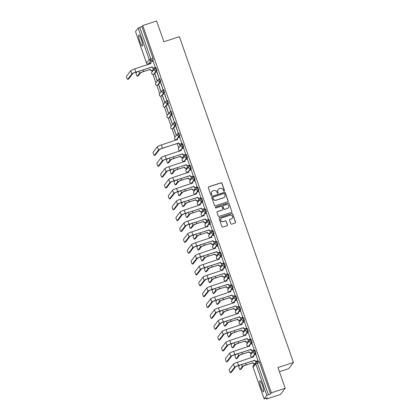 <?xml version="1.0" encoding="UTF-8"?>
<svg xmlns="http://www.w3.org/2000/svg" width="420" height="420" viewBox="0 0 420 420"><rect width="100%" height="100%" fill="white"/><g stroke="black" fill="none" stroke-linecap="round" stroke-linejoin="round"><path stroke-width="0.63" d="M224.185 191.153A0.509 0.499 37.4 0 0 224.501 190.517L221.954 183.257A0.73 0.714 37.4 0 0 221.03 182.794L208.745 186.811A0.73 0.714 37.4 0 0 208.304 187.719L210.845 194.985A0.509 0.499 37.4 0 0 211.727 195.137A0.509 0.499 37.4 0 0 211.801 194.67L211.475 193.73A2.336 2.284 37.4 0 1 212.893 190.827L213.916 190.491A2.336 2.284 37.4 0 1 216.867 191.966L217.192 192.906A0.509 0.499 37.4 0 0 218.08 193.058A0.509 0.499 37.4 0 0 218.148 192.596L217.822 191.657A2.336 2.284 37.4 0 1 219.24 188.753L220.264 188.417A2.336 2.284 37.4 0 1 223.214 189.893L223.545 190.832A0.509 0.499 37.4 0 0 224.185 191.153M224.375 191.042A0.509 0.499 37.4 0 0 224.406 190.643L221.86 183.377A0.73 0.714 37.4 0 0 220.936 182.921L208.651 186.937A0.73 0.714 37.4 0 0 208.362 187.115M211.68 195.195A0.509 0.499 37.4 0 0 211.706 194.796L211.475 193.73M218.027 193.116A0.509 0.499 37.4 0 0 218.053 192.717L217.822 191.657M262.427 385.308A5.796 1.008 -108.1 0 0 259.885 380.762A5.796 1.008 -108.1 0 0 260.951 387.235A5.796 1.008 -108.1 0 0 263.492 391.781A5.796 1.008 -108.1 0 0 262.427 385.308M141.367 39.606A5.796 1.008 -108.1 0 0 138.826 35.065A5.796 1.008 -108.1 0 0 139.886 41.538A5.796 1.008 -108.1 0 0 142.427 46.079A5.796 1.008 -108.1 0 0 141.367 39.606M230.753 223.692A0.73 0.714 37.4 0 0 231.672 224.149L235.121 223.025A0.73 0.714 37.4 0 0 235.562 222.117L232.738 214.048A0.73 0.714 37.4 0 0 231.819 213.591L219.529 217.607A0.73 0.714 37.4 0 0 219.088 218.516L221.912 226.579A0.73 0.714 37.4 0 0 222.836 227.041L227 225.682A0.73 0.714 37.4 0 0 227.441 224.774L226.233 221.319A0.73 0.714 37.4 0 0 225.309 220.862L223.246 221.534A1.953 1.906 37.4 0 1 221.056 218.521A1.953 1.906 37.4 0 1 221.965 217.88L230.055 215.234A1.953 1.906 37.4 0 1 232.244 218.248A1.953 1.906 37.4 0 1 231.336 218.888L229.987 219.329A0.73 0.714 37.4 0 0 229.541 220.238L230.753 223.692M142.758 25.526L156.597 21L163.863 41.753L179.372 36.682L293.459 362.465L277.951 367.537L285.217 388.29L271.378 392.816L142.758 25.526L141.918 26.623L139.766 27.326L150.811 58.873L151.111 60.512L148.376 64.034M227.677 201.763A0.73 0.714 37.4 0 0 228.118 200.86L225.293 192.791A0.73 0.714 37.4 0 0 224.375 192.328L212.084 196.35A0.73 0.714 37.4 0 0 211.643 197.253L214.468 205.322A0.73 0.714 37.4 0 0 215.387 205.784L227.677 201.763M229.016 203.422L231.84 211.486A0.73 0.714 37.4 0 1 231.399 212.394L219.109 216.41A0.73 0.714 37.4 0 1 218.19 215.953L216.983 212.499A0.73 0.714 37.4 0 1 217.423 211.591L222.406 209.963A0.73 0.714 37.4 0 0 222.852 209.055L222.049 206.766A0.73 0.714 37.4 0 0 221.125 206.304L215.938 208A0.509 0.499 37.4 0 1 215.366 207.212A0.509 0.499 37.4 0 1 215.602 207.044L228.097 202.96A0.73 0.714 37.4 0 1 229.016 203.422L231.84 211.486M285.217 388.29L280.492 394.475L266.653 399L266.39 398.265M149.252 63.761L149.378 64.124M151.631 70.56L152.114 71.93M153.017 74.513L155.92 82.793M156.823 85.376L159.721 93.66M160.624 96.238L163.527 104.522M164.43 107.105L167.333 115.385M168.236 117.968L171.134 126.252M172.037 128.83L174.941 137.114M175.844 139.697L176.012 140.17M177.172 143.483L178.747 147.977M179.65 150.559L179.812 151.032M182.07 157.474L182.548 158.844M183.451 161.422L183.619 161.9M185.871 168.336L186.354 169.706M187.257 172.289L187.425 172.762M189.677 179.198L190.16 180.569M191.063 183.152L191.226 183.624M193.484 190.066L193.961 191.436M194.864 194.014L195.032 194.492M197.284 200.928L197.768 202.298M198.671 204.881L198.839 205.354M201.091 211.79L201.574 213.166M202.477 215.744L202.64 216.216M204.897 222.658L205.375 224.028M206.278 226.606L206.446 227.084M208.698 233.52L209.181 234.89M210.084 237.473L210.252 237.946M212.504 244.382L212.987 245.758M213.89 248.335L214.053 248.808M216.31 255.25L216.788 256.62M217.691 259.203L217.859 259.675M220.117 266.112L220.595 267.482M221.498 270.065L221.666 270.538M223.918 276.974L224.401 278.35M225.304 280.928L225.466 281.4M227.724 287.842L228.202 289.212M229.105 291.795L229.273 292.268M231.53 298.704L232.008 300.074M232.911 302.657L233.079 303.13M235.331 309.566L235.814 310.942M236.717 313.519L236.88 313.992M239.138 320.434L239.615 321.804M240.524 324.387L240.686 324.86M242.944 331.296L243.422 332.666M244.325 335.249L244.493 335.722M246.745 342.158L247.228 343.534M248.131 346.112L248.294 346.584M250.551 353.026L251.029 354.396M251.937 356.979L252.1 357.452M254.357 363.888L254.51 364.324M279.41 371.7L288.729 368.65L293.459 362.465M271.378 392.816L270.543 393.907L266.805 395.315L264.117 398.853L267.488 397.903L266.653 399M141.918 26.623L152.969 58.17L153.269 59.808L151.867 61.64M150.696 63.173L148.433 64.013A1.486 1.454 37.4 0 1 146.554 63.079L149.231 59.577L138.185 28.03L139.766 27.326M135.529 31.589L138.185 28.03M153.41 70.019L152.911 68.008M155.3 67.546L153.211 61.199M156.922 72.182L159.122 78.451L157.112 72.124M155.032 74.66L157.227 80.929L155.222 74.597M160.729 83.05L162.923 89.313L160.912 82.987M158.839 85.523L161.033 91.791L159.023 85.46M164.535 93.912L166.73 100.18L164.719 93.849M162.64 96.385L164.84 102.653L162.829 96.327M168.336 104.774L170.536 111.043L168.525 104.717M166.446 107.252L168.641 113.521L166.635 107.189M172.142 115.642L174.337 121.91L172.326 115.579M170.252 118.115L172.447 124.383L170.436 118.052M175.948 126.504L178.143 132.773L176.132 126.441M174.059 128.977L176.253 135.245L174.242 128.919M181.934 143.593L179.844 137.246M179.298 143.95L180.054 146.113L179.545 144.06M185.734 154.455L183.65 148.113M183.845 156.933L183.346 154.922M189.541 165.322L187.457 158.975M187.651 167.795L187.152 165.784M193.347 176.185L191.258 169.838M191.452 178.658L190.958 176.652M197.148 187.047L195.064 180.705M195.258 189.525L194.759 187.514M200.954 197.915L198.87 191.567M199.064 200.387L198.566 198.377M204.761 208.777L202.671 202.429M202.865 211.25L202.372 209.244M208.561 219.639L206.477 213.297M206.672 222.117L206.173 220.106M212.368 230.507L210.284 224.159M210.478 232.979L209.979 230.969M216.174 241.369L214.084 235.022M214.279 243.841L213.785 241.836M219.975 252.231L217.891 245.889M218.085 254.709L217.586 252.698M223.781 263.099L221.697 256.751M221.891 265.571L221.393 263.56M227.588 273.961L225.498 267.613M225.692 276.433L225.199 274.428M231.389 284.823L229.304 278.481M229.499 287.301L229 285.29M235.195 295.691L233.111 289.343M233.305 298.163L232.806 296.153M239.001 306.553L236.912 300.206M237.106 309.026L236.612 307.02M242.802 317.415L240.718 311.073M240.912 319.893L240.413 317.882M246.608 328.282L244.524 321.935M244.718 330.755L244.22 328.744M250.415 339.145L248.325 332.798M248.519 341.618L248.026 339.612M254.216 350.007L252.131 343.665M252.326 352.485L251.832 350.474M258.022 360.875L255.938 354.527M254.305 350.584L255.04 350.332L255.99 353.136L254.588 354.968M253.418 356.501L252.488 356.906M250.504 339.717L251.234 339.47L252.184 342.274L250.787 344.101M249.611 345.639L248.682 346.043M246.697 328.855L247.433 328.603L248.378 331.411L246.981 333.239M245.81 334.772L244.876 335.181M242.891 317.993L243.626 317.741L244.577 320.544L243.175 322.376M242.004 323.909L241.075 324.314M239.09 307.125L239.82 306.878L240.77 309.682L239.374 311.509M238.198 313.047L237.269 313.451M235.284 296.263L236.019 296.011L236.964 298.82L235.567 300.647M234.397 302.18L233.462 302.589M231.478 285.401L232.213 285.149L233.163 287.952L231.761 289.784M230.591 291.317L229.661 291.721M227.677 274.533L228.407 274.286L229.357 277.09L227.96 278.917M226.784 280.455L225.855 280.859M223.871 263.671L224.606 263.419L225.55 266.222L224.154 268.055M222.983 269.588L222.049 269.997M220.064 252.809L220.799 252.556L221.75 255.36L220.348 257.192M219.177 258.725L218.248 259.13M216.263 241.941L216.993 241.689L217.943 244.498L216.547 246.325M215.371 247.863L214.441 248.267M212.457 231.079L213.192 230.827L214.137 233.63L212.741 235.463M211.57 236.996L210.635 237.405M208.651 220.216L209.386 219.965L210.336 222.768L208.934 224.6M207.764 226.133L206.834 226.538M204.85 209.349L205.579 209.097L206.53 211.906L205.133 213.733M203.957 215.271L203.028 215.675M201.043 198.487L201.779 198.235L202.724 201.038L201.327 202.871M200.156 204.404L199.222 204.813M197.237 187.625L197.972 187.373L198.922 190.176L197.521 192.008M196.35 193.541L195.421 193.946M193.436 176.757L194.166 176.505L195.116 179.314L193.72 181.141M192.544 182.674L191.615 183.083M189.63 165.895L190.365 165.643L191.31 168.446L189.913 170.279M188.743 171.811L187.808 172.221M185.824 155.032L186.559 154.78L187.509 157.584L186.107 159.416M184.936 160.949L184.007 161.353M182.023 144.165L182.753 143.913L183.703 146.722L182.306 148.549M181.13 150.082L180.201 150.491M178.216 133.303L178.946 133.051L179.897 135.854L178.5 137.686M177.329 139.22L176.395 139.629M174.41 122.435L175.145 122.189L176.096 124.992L173.418 128.494L172.594 128.762M170.609 111.573L171.339 111.321L172.289 114.13L169.612 117.632L168.787 117.899M166.803 100.711L167.533 100.459L168.483 103.262L165.811 106.764L164.981 107.037M162.997 89.843L163.732 89.597L164.682 92.4L162.005 95.902L161.18 96.17M159.196 78.981L159.925 78.729L160.876 81.538L158.198 85.04L157.374 85.307M155.39 68.119L156.119 67.867L157.07 70.67L154.397 74.172L153.568 74.445M270.543 393.907L259.497 362.36L258.846 361.195L256.72 361.904M255.995 362.376L255.633 361.337M218.106 189.583A2.336 2.284 37.4 0 0 217.728 191.777M211.759 191.662A2.336 2.284 37.4 0 0 211.381 193.856M227.966 201.584A0.73 0.714 37.4 0 0 228.023 200.981L225.199 192.916A0.73 0.714 37.4 0 0 224.28 192.454L211.99 196.471A0.73 0.714 37.4 0 0 211.701 196.655M224.6 193.856A0.509 0.499 37.4 0 0 223.954 193.531L213.171 197.059A0.509 0.499 37.4 0 0 212.861 197.694L213.208 198.686A2.336 2.284 37.4 0 0 216.158 200.161L223.529 197.747A2.336 2.284 37.4 0 0 224.947 194.849L224.6 193.856M212.893 197.295A0.509 0.499 37.4 0 0 212.767 197.82L212.861 197.694M224.569 197.038A2.336 2.284 37.4 0 1 223.435 197.873L216.064 200.282A2.336 2.284 37.4 0 1 213.113 198.812L212.767 197.82M231.688 212.21A0.73 0.714 37.4 0 0 231.746 211.612M222.695 209.78A0.73 0.714 37.4 0 1 222.311 210.084L217.329 211.717A0.73 0.714 37.4 0 0 217.04 211.895M228.921 203.542A0.73 0.714 37.4 0 0 228.002 203.086L215.507 207.17A0.509 0.499 37.4 0 0 215.323 207.281M227.577 208.273A1.953 1.906 37.4 0 0 228.496 205.338A1.953 1.906 37.4 0 0 226.296 204.614L223.445 205.548A0.73 0.714 37.4 0 0 223.004 206.451L223.808 208.745A0.73 0.714 37.4 0 0 224.726 209.202L227.483 208.394A1.953 1.906 37.4 0 0 228.438 207.69M223.062 205.853A0.73 0.714 37.4 0 0 222.91 206.577L223.004 206.451M227.483 208.394L224.632 209.328A0.73 0.714 37.4 0 1 223.713 208.866L222.91 206.577M232.197 218.305A1.953 1.906 37.4 0 1 231.242 219.014L229.892 219.455A0.73 0.714 37.4 0 0 229.603 219.639M221.009 218.584A1.953 1.906 37.4 0 0 223.151 221.66L223.246 221.534M227.288 225.498A0.73 0.714 37.4 0 0 227.346 224.894L226.139 221.445A0.73 0.714 37.4 0 0 225.215 220.983L223.151 221.66M235.41 222.841A0.73 0.714 37.4 0 0 235.468 222.238L232.643 214.174A0.73 0.714 37.4 0 0 231.725 213.712L219.434 217.733A0.73 0.714 37.4 0 0 219.146 217.912M137.056 71.841L136.138 73.043A1.706 0.299 -108.1 0 0 136.447 74.834A1.706 0.299 -108.1 0 0 137.23 76.272A1.706 0.299 -108.1 0 0 137.261 76.246L138.164 75.952A1.706 0.299 71.9 0 1 138.133 75.973A1.706 0.299 71.9 0 1 138.096 75.973M153.473 69.998L151.961 70.492A1.486 1.454 -142.6 0 1 150.082 69.552L143.561 71.447A3.754 0.441 160.7 0 0 139.571 73.222L137.261 76.246M150.171 69.29L150.203 69.395A1.486 1.454 37.4 0 0 152.082 70.334L153.557 69.851M138.164 75.952L140.474 72.928A2.788 0.326 -19.3 0 1 143.441 71.61L150.045 69.452M153.279 61.178L151.804 61.661A1.486 1.454 37.4 0 0 150.901 63.504L134.736 68.912A3.754 0.441 160.7 0 0 130.746 70.681L126.541 76.183A1.706 0.299 -108.1 0 0 126.851 77.973A1.706 0.299 -108.1 0 0 127.633 79.406A1.706 0.299 -108.1 0 0 127.664 79.385L128.567 79.091A1.706 0.299 71.9 0 1 128.536 79.112A1.706 0.299 71.9 0 1 128.499 79.112M155.363 67.526L153.851 68.019A1.486 1.454 -142.6 0 1 151.972 67.079L135.859 72.114A3.754 0.441 160.7 0 0 131.87 73.889L127.664 79.385M128.567 79.091L132.773 73.589A2.788 0.326 -19.3 0 1 135.734 72.272L151.935 66.974M150.901 63.504L150.785 63.662A1.486 1.454 -142.6 0 1 150.99 62.312L151.111 62.15M152.061 66.817L152.098 66.916A1.486 1.454 37.4 0 0 153.977 67.856L153.851 68.019M155.447 67.373L153.977 67.856M167.496 158.755L166.572 159.957A1.706 0.299 -108.1 0 0 166.887 161.747A1.706 0.299 -108.1 0 0 167.664 163.18A1.706 0.299 -108.1 0 0 167.696 163.159L168.599 162.866A1.706 0.299 71.9 0 1 168.572 162.887A1.706 0.299 71.9 0 1 168.535 162.887M183.908 156.912L182.396 157.405A1.486 1.454 -142.6 0 1 180.516 156.466L174.001 158.361A3.754 0.441 160.7 0 0 170.011 160.136L167.696 163.159M180.605 156.203L180.642 156.308A1.486 1.454 37.4 0 0 182.522 157.243L183.992 156.765M168.599 162.866L170.914 159.841A2.788 0.326 -19.3 0 1 173.875 158.524L180.479 156.361M171.297 169.617L170.378 170.819A1.706 0.299 -108.1 0 0 170.688 172.609A1.706 0.299 -108.1 0 0 171.47 174.048A1.706 0.299 -108.1 0 0 171.502 174.027L172.405 173.728A1.706 0.299 71.9 0 1 172.373 173.749A1.706 0.299 71.9 0 1 172.337 173.749M187.714 167.774L186.202 168.268A1.486 1.454 -142.6 0 1 184.322 167.333L177.802 169.228A3.754 0.441 160.7 0 0 173.812 170.998L171.502 174.027M184.411 167.066L184.448 167.171A1.486 1.454 37.4 0 0 186.322 168.11L187.798 167.627M172.405 173.728L174.72 170.704A2.788 0.326 -19.3 0 1 177.681 169.386L184.285 167.228M175.103 180.479L174.184 181.687A1.706 0.299 -108.1 0 0 174.494 183.477A1.706 0.299 -108.1 0 0 175.277 184.91A1.706 0.299 -108.1 0 0 175.308 184.889L176.211 184.595A1.706 0.299 71.9 0 1 176.179 184.616A1.706 0.299 71.9 0 1 176.143 184.616M191.52 178.637L190.008 179.135A1.486 1.454 -142.6 0 1 188.129 178.196L181.608 180.091A3.754 0.441 160.7 0 0 177.618 181.865L175.308 184.889M188.213 177.928L188.249 178.033A1.486 1.454 37.4 0 0 190.129 178.972L191.604 178.49M176.211 184.595L178.521 181.566A2.788 0.326 -19.3 0 1 181.482 180.248L188.092 178.091M178.909 191.347L177.986 192.549A1.706 0.299 -108.1 0 0 178.3 194.339A1.706 0.299 -108.1 0 0 179.083 195.773A1.706 0.299 -108.1 0 0 179.109 195.752L180.012 195.458A1.706 0.299 71.9 0 1 179.986 195.478A1.706 0.299 71.9 0 1 179.949 195.478M195.321 189.504L193.809 189.998A1.486 1.454 -142.6 0 1 191.929 189.058L185.414 190.953A3.754 0.441 160.7 0 0 181.424 192.728L179.109 195.752M192.019 188.795L192.055 188.9A1.486 1.454 37.4 0 0 193.935 189.835L195.405 189.357M180.012 195.458L182.327 192.434A2.788 0.326 -19.3 0 1 185.288 191.116L191.893 188.953M182.71 202.209L181.792 203.411A1.706 0.299 -108.1 0 0 182.102 205.202A1.706 0.299 -108.1 0 0 182.884 206.64A1.706 0.299 -108.1 0 0 182.915 206.619L183.818 206.32A1.706 0.299 71.9 0 1 183.787 206.341A1.706 0.299 71.9 0 1 183.75 206.341M199.127 200.366L197.615 200.86A1.486 1.454 -142.6 0 1 195.736 199.925L189.215 201.821A3.754 0.441 160.7 0 0 185.225 203.59L182.915 206.619M195.825 199.658L195.862 199.763A1.486 1.454 37.4 0 0 197.736 200.702L199.211 200.219M183.818 206.32L186.134 203.296A2.788 0.326 -19.3 0 1 189.095 201.978L195.699 199.82M186.517 213.071L185.598 214.279A1.706 0.299 -108.1 0 0 185.908 216.069A1.706 0.299 -108.1 0 0 186.69 217.502A1.706 0.299 -108.1 0 0 186.722 217.481L187.625 217.187A1.706 0.299 71.9 0 1 187.593 217.208A1.706 0.299 71.9 0 1 187.556 217.208M202.934 211.228L201.422 211.727A1.486 1.454 -142.6 0 1 199.542 210.788L193.022 212.683A3.754 0.441 160.7 0 0 189.032 214.457L186.722 217.481M199.626 210.52L199.663 210.625A1.486 1.454 37.4 0 0 201.542 211.565L203.018 211.082M187.625 217.187L189.934 214.158A2.788 0.326 -19.3 0 1 192.896 212.84L199.505 210.683M190.323 223.939L189.404 225.141A1.706 0.299 -108.1 0 0 189.714 226.931A1.706 0.299 -108.1 0 0 190.496 228.365A1.706 0.299 -108.1 0 0 190.523 228.344L191.425 228.049A1.706 0.299 71.9 0 1 191.399 228.071A1.706 0.299 71.9 0 1 191.363 228.071M206.734 222.096L205.222 222.59A1.486 1.454 -142.6 0 1 203.343 221.65L196.828 223.545A3.754 0.441 160.7 0 0 192.838 225.32L190.523 228.344M203.432 221.387L203.469 221.492A1.486 1.454 37.4 0 0 205.349 222.427L206.819 221.949M191.425 228.049L193.741 225.026A2.788 0.326 -19.3 0 1 196.702 223.708L203.306 221.545M194.124 234.801L193.205 236.003A1.706 0.299 -108.1 0 0 193.515 237.794A1.706 0.299 -108.1 0 0 194.297 239.232A1.706 0.299 -108.1 0 0 194.329 239.211L195.232 238.912A1.706 0.299 71.9 0 1 195.2 238.938A1.706 0.299 71.9 0 1 195.163 238.933M210.541 232.958L209.029 233.452A1.486 1.454 -142.6 0 1 207.149 232.517L200.629 234.413A3.754 0.441 160.7 0 0 196.639 236.182L194.329 239.211M207.239 232.25L207.275 232.355A1.486 1.454 37.4 0 0 209.15 233.294L210.625 232.811M195.232 238.912L197.547 235.888A2.788 0.326 -19.3 0 1 200.508 234.57L207.113 232.412M197.93 245.663L197.012 246.871A1.706 0.299 -108.1 0 0 197.321 248.661A1.706 0.299 -108.1 0 0 198.103 250.094A1.706 0.299 -108.1 0 0 198.135 250.073L199.038 249.779A1.706 0.299 71.9 0 1 199.007 249.8A1.706 0.299 71.9 0 1 198.97 249.8M214.347 243.821L212.835 244.319A1.486 1.454 -142.6 0 1 210.956 243.38L204.435 245.275A3.754 0.441 160.7 0 0 200.445 247.049L198.135 250.073M211.04 243.112L211.076 243.217A1.486 1.454 37.4 0 0 212.956 244.157L214.431 243.673M199.038 249.779L201.348 246.75A2.788 0.326 -19.3 0 1 204.309 245.438L210.919 243.275M201.737 256.531L200.818 257.733A1.706 0.299 -108.1 0 0 201.128 259.523A1.706 0.299 -108.1 0 0 201.91 260.962A1.706 0.299 -108.1 0 0 201.936 260.935L202.839 260.642A1.706 0.299 71.9 0 1 202.813 260.663A1.706 0.299 71.9 0 1 202.776 260.663M218.148 254.688L216.636 255.181A1.486 1.454 -142.6 0 1 214.757 254.242L208.241 256.137A3.754 0.441 160.7 0 0 204.251 257.911L201.936 260.935M214.846 253.979L214.883 254.084A1.486 1.454 37.4 0 0 216.762 255.019L218.232 254.541M202.839 260.642L205.154 257.618A2.788 0.326 -19.3 0 1 208.115 256.3L214.725 254.137M205.538 267.393L204.619 268.595A1.706 0.299 -108.1 0 0 204.928 270.385A1.706 0.299 -108.1 0 0 205.711 271.824A1.706 0.299 -108.1 0 0 205.742 271.803L206.645 271.504A1.706 0.299 71.9 0 1 206.614 271.53A1.706 0.299 71.9 0 1 206.577 271.525M221.954 265.55L220.442 266.044A1.486 1.454 -142.6 0 1 218.563 265.109L212.042 267.005A3.754 0.441 160.7 0 0 208.052 268.774L205.742 271.803M218.652 264.841L218.689 264.947A1.486 1.454 37.4 0 0 220.563 265.886L222.038 265.403M206.645 271.504L208.96 268.48A2.788 0.326 -19.3 0 1 211.922 267.162L218.526 265.004M209.344 278.255L208.425 279.463A1.706 0.299 -108.1 0 0 208.735 281.253A1.706 0.299 -108.1 0 0 209.517 282.686A1.706 0.299 -108.1 0 0 209.548 282.665L210.452 282.371A1.706 0.299 71.9 0 1 210.42 282.392A1.706 0.299 71.9 0 1 210.383 282.392M225.761 276.413L224.249 276.911A1.486 1.454 -142.6 0 1 222.369 275.971L215.849 277.867A3.754 0.441 160.7 0 0 211.859 279.641L209.548 282.665M222.453 275.704L222.49 275.809A1.486 1.454 37.4 0 0 224.369 276.748L225.845 276.266M210.452 282.371L212.762 279.342A2.788 0.326 -19.3 0 1 215.728 278.03L222.332 275.867M213.15 289.123L212.231 290.325A1.706 0.299 -108.1 0 0 212.541 292.115A1.706 0.299 -108.1 0 0 213.323 293.554A1.706 0.299 -108.1 0 0 213.35 293.528L214.253 293.233A1.706 0.299 71.9 0 1 214.226 293.255A1.706 0.299 71.9 0 1 214.19 293.255M229.561 287.28L228.049 287.774A1.486 1.454 -142.6 0 1 226.175 286.834L219.655 288.729A3.754 0.441 160.7 0 0 215.665 290.504L213.35 293.528M226.259 286.571L226.296 286.676A1.486 1.454 37.4 0 0 228.175 287.611L229.646 287.133M214.253 293.233L216.568 290.209A2.788 0.326 -19.3 0 1 219.529 288.892L226.139 286.729M216.951 299.985L216.032 301.187A1.706 0.299 -108.1 0 0 216.342 302.978A1.706 0.299 -108.1 0 0 217.124 304.416A1.706 0.299 -108.1 0 0 217.156 304.395L218.059 304.096A1.706 0.299 71.9 0 1 218.027 304.122A1.706 0.299 71.9 0 1 217.991 304.117M233.368 298.142L231.856 298.636A1.486 1.454 -142.6 0 1 229.976 297.701L223.456 299.596A3.754 0.441 160.7 0 0 219.466 301.366L217.156 304.395M230.066 297.433L230.102 297.538A1.486 1.454 37.4 0 0 231.977 298.478L233.452 297.995M218.059 304.096L220.374 301.072A2.788 0.326 -19.3 0 1 223.335 299.754L229.94 297.596M179.907 137.225L178.437 137.708A1.486 1.454 37.4 0 0 177.534 139.555L161.369 144.958A3.754 0.441 160.7 0 0 157.379 146.732L153.174 152.229A1.706 0.299 -108.1 0 0 153.484 154.019A1.706 0.299 -108.1 0 0 154.266 155.458A1.706 0.299 -108.1 0 0 154.297 155.437L155.201 155.138A1.706 0.299 71.9 0 1 155.169 155.164A1.706 0.299 71.9 0 1 155.132 155.159M181.997 143.572L180.484 144.065A1.486 1.454 -142.6 0 1 178.605 143.126L162.488 148.16A3.754 0.441 160.7 0 0 158.498 149.935L154.297 155.437M155.201 155.138L159.406 149.641A2.788 0.326 -19.3 0 1 162.367 148.323L178.568 143.026M177.408 139.713A1.486 1.454 -142.6 0 1 177.618 138.359L177.744 138.196M178.694 142.863L178.726 142.968A1.486 1.454 37.4 0 0 180.605 143.908L180.484 144.065M182.081 143.425L180.605 143.908M183.713 148.092L182.243 148.57A1.486 1.454 37.4 0 0 181.34 150.418L165.17 155.82A3.754 0.441 160.7 0 0 161.18 157.595L156.98 163.097A1.706 0.299 -108.1 0 0 157.29 164.887A1.706 0.299 -108.1 0 0 158.072 166.32A1.706 0.299 -108.1 0 0 158.099 166.299L159.002 166.005A1.706 0.299 71.9 0 1 158.975 166.026A1.706 0.299 71.9 0 1 158.939 166.026M185.803 154.434L184.291 154.933A1.486 1.454 -142.6 0 1 182.411 153.993L166.294 159.028A3.754 0.441 160.7 0 0 162.304 160.797L158.099 166.299M159.002 166.005L163.207 160.503A2.788 0.326 -19.3 0 1 166.168 159.185L182.375 153.888M181.214 150.575A1.486 1.454 -142.6 0 1 181.424 149.221L181.55 149.063M182.495 153.725L182.532 153.83A1.486 1.454 37.4 0 0 184.411 154.77L184.291 154.933M185.882 154.287L184.411 154.77M187.52 158.954L186.044 159.437A1.486 1.454 37.4 0 0 185.141 161.285L168.977 166.688A3.754 0.441 160.7 0 0 164.987 168.457L160.781 173.959A1.706 0.299 -108.1 0 0 161.091 175.749A1.706 0.299 -108.1 0 0 161.873 177.188A1.706 0.299 -108.1 0 0 161.905 177.161L162.808 176.867A1.706 0.299 71.9 0 1 162.776 176.888A1.706 0.299 71.9 0 1 162.74 176.888M189.604 165.302L188.092 165.795A1.486 1.454 -142.6 0 1 186.212 164.855L170.1 169.89A3.754 0.441 160.7 0 0 166.11 171.665L161.905 177.161M162.808 176.867L167.013 171.365A2.788 0.326 -19.3 0 1 169.974 170.053L186.175 164.75M185.021 161.438A1.486 1.454 -142.6 0 1 185.231 160.088L185.351 159.925M186.302 164.593L186.338 164.698A1.486 1.454 37.4 0 0 188.218 165.632L188.092 165.795M189.688 165.149L188.218 165.632M191.321 169.816L189.851 170.299A1.486 1.454 37.4 0 0 188.947 172.148L172.783 177.55A3.754 0.441 160.7 0 0 168.793 179.324L164.588 184.821A1.706 0.299 -108.1 0 0 164.897 186.611A1.706 0.299 -108.1 0 0 165.679 188.05A1.706 0.299 -108.1 0 0 165.711 188.029L166.614 187.73A1.706 0.299 71.9 0 1 166.583 187.756A1.706 0.299 71.9 0 1 166.546 187.751M193.41 176.164L191.898 176.657A1.486 1.454 -142.6 0 1 190.019 175.723L173.901 180.752A3.754 0.441 160.7 0 0 169.911 182.527L165.711 188.029M166.614 187.73L170.819 182.233A2.788 0.326 -19.3 0 1 173.78 180.915L189.982 175.618M188.947 172.148L188.827 172.3A1.486 1.454 -142.6 0 1 189.037 170.951L189.158 170.788M190.108 175.455L190.139 175.56A1.486 1.454 37.4 0 0 192.019 176.5L191.898 176.657M193.494 176.017L192.019 176.5M195.127 180.684L193.657 181.162A1.486 1.454 37.4 0 0 192.754 183.01L176.584 188.412A3.754 0.441 160.7 0 0 172.594 190.186L168.394 195.689A1.706 0.299 -108.1 0 0 168.703 197.479A1.706 0.299 -108.1 0 0 169.486 198.912A1.706 0.299 -108.1 0 0 169.512 198.891L170.415 198.597A1.706 0.299 71.9 0 1 170.389 198.618A1.706 0.299 71.9 0 1 170.352 198.618M197.216 187.026L195.704 187.525A1.486 1.454 -142.6 0 1 193.825 186.585L177.707 191.62A3.754 0.441 160.7 0 0 173.717 193.389L169.512 198.891M170.415 198.597L174.62 193.095A2.788 0.326 -19.3 0 1 177.587 191.777L193.788 186.48M192.754 183.01L192.633 183.167A1.486 1.454 -142.6 0 1 192.838 181.813L192.964 181.655M193.909 186.317L193.946 186.422A1.486 1.454 37.4 0 0 195.825 187.362L195.704 187.525M197.3 186.879L195.825 187.362M198.933 191.546L197.458 192.029A1.486 1.454 37.4 0 0 196.555 193.877L180.39 199.28A3.754 0.441 160.7 0 0 176.4 201.049L172.195 206.551A1.706 0.299 -108.1 0 0 172.505 208.341A1.706 0.299 -108.1 0 0 173.287 209.78A1.706 0.299 -108.1 0 0 173.318 209.753L174.221 209.459A1.706 0.299 71.9 0 1 174.19 209.48A1.706 0.299 71.9 0 1 174.153 209.48M201.017 197.894L199.505 198.387A1.486 1.454 -142.6 0 1 197.626 197.447L181.514 202.482A3.754 0.441 160.7 0 0 177.524 204.257L173.318 209.753M174.221 209.459L178.427 203.957A2.788 0.326 -19.3 0 1 181.388 202.645L197.589 197.342M196.555 193.877L196.439 194.03A1.486 1.454 -142.6 0 1 196.644 192.68L196.765 192.518M197.715 197.185L197.752 197.29A1.486 1.454 37.4 0 0 199.631 198.224L199.505 198.387M201.101 197.741L199.631 198.224M202.734 202.409L201.264 202.892A1.486 1.454 37.4 0 0 200.361 204.74L184.196 210.142A3.754 0.441 160.7 0 0 180.206 211.916L176.001 217.413A1.706 0.299 -108.1 0 0 176.311 219.203A1.706 0.299 -108.1 0 0 177.093 220.642A1.706 0.299 -108.1 0 0 177.125 220.621L178.028 220.322A1.706 0.299 71.9 0 1 177.996 220.348A1.706 0.299 71.9 0 1 177.959 220.343M204.823 208.756L203.311 209.249A1.486 1.454 -142.6 0 1 201.432 208.315L185.315 213.344A3.754 0.441 160.7 0 0 181.325 215.119L177.125 220.621M178.028 220.322L182.233 214.825A2.788 0.326 -19.3 0 1 185.194 213.507L201.395 208.21M200.235 204.897A1.486 1.454 -142.6 0 1 200.45 203.542L200.571 203.38M201.521 208.047L201.558 208.152A1.486 1.454 37.4 0 0 203.432 209.092L203.311 209.249M204.908 208.609L203.432 209.092M206.54 213.276L205.07 213.754A1.486 1.454 37.4 0 0 204.167 215.602L187.997 221.004A3.754 0.441 160.7 0 0 184.007 222.779L179.807 228.281A1.706 0.299 -108.1 0 0 180.117 230.071A1.706 0.299 -108.1 0 0 180.899 231.504A1.706 0.299 -108.1 0 0 180.925 231.483L181.828 231.189A1.706 0.299 71.9 0 1 181.802 231.21A1.706 0.299 71.9 0 1 181.766 231.21M208.63 219.618L207.118 220.117A1.486 1.454 -142.6 0 1 205.238 219.177L189.121 224.212A3.754 0.441 160.7 0 0 185.131 225.981L180.925 231.483M181.828 231.189L186.034 225.687A2.788 0.326 -19.3 0 1 189 224.369L205.202 219.072M204.167 215.602L204.047 215.759A1.486 1.454 -142.6 0 1 204.251 214.405L204.377 214.247M205.322 218.909L205.359 219.014A1.486 1.454 37.4 0 0 207.239 219.954L207.118 220.117M208.714 219.471L207.239 219.954M210.347 224.138L208.871 224.621A1.486 1.454 37.4 0 0 207.968 226.469L191.803 231.872A3.754 0.441 160.7 0 0 187.814 233.641L183.608 239.143A1.706 0.299 -108.1 0 0 183.918 240.933A1.706 0.299 -108.1 0 0 184.7 242.372A1.706 0.299 -108.1 0 0 184.732 242.345L185.635 242.051A1.706 0.299 71.9 0 1 185.603 242.072A1.706 0.299 71.9 0 1 185.566 242.072M212.431 230.486L210.919 230.979A1.486 1.454 -142.6 0 1 209.039 230.039L192.927 235.074A3.754 0.441 160.7 0 0 188.937 236.849L184.732 242.345M185.635 242.051L189.84 236.549A2.788 0.326 -19.3 0 1 192.801 235.237L209.003 229.934M207.968 226.469L207.853 226.622A1.486 1.454 -142.6 0 1 208.058 225.272L208.178 225.109M209.129 229.777L209.165 229.882A1.486 1.454 37.4 0 0 211.045 230.816L210.919 230.979M212.515 230.339L211.045 230.816M214.148 235.001L212.678 235.484A1.486 1.454 37.4 0 0 211.775 237.332L195.61 242.734A3.754 0.441 160.7 0 0 191.62 244.508L187.415 250.005A1.706 0.299 -108.1 0 0 187.724 251.8A1.706 0.299 -108.1 0 0 188.507 253.234A1.706 0.299 -108.1 0 0 188.538 253.213L189.441 252.914A1.706 0.299 71.9 0 1 189.409 252.94A1.706 0.299 71.9 0 1 189.373 252.94M216.237 241.348L214.725 241.841A1.486 1.454 -142.6 0 1 212.846 240.907L196.728 245.936A3.754 0.441 160.7 0 0 192.738 247.711L188.538 253.213M189.441 252.914L193.646 247.417A2.788 0.326 -19.3 0 1 196.607 246.099L212.809 240.802M211.775 237.332L211.654 237.484A1.486 1.454 -142.6 0 1 211.864 236.135L211.984 235.972M212.935 240.639L212.972 240.744A1.486 1.454 37.4 0 0 214.846 241.684L214.725 241.841M216.321 241.201L214.846 241.684M217.954 245.868L216.484 246.346A1.486 1.454 37.4 0 0 215.581 248.194L199.411 253.596A3.754 0.441 160.7 0 0 195.421 255.371L191.221 260.873A1.706 0.299 -108.1 0 0 191.531 262.663A1.706 0.299 -108.1 0 0 192.313 264.096A1.706 0.299 -108.1 0 0 192.339 264.075L193.242 263.781A1.706 0.299 71.9 0 1 193.216 263.802A1.706 0.299 71.9 0 1 193.179 263.802M220.043 252.21L218.531 252.709A1.486 1.454 -142.6 0 1 216.652 251.769L200.534 256.804A3.754 0.441 160.7 0 0 196.544 258.573L192.339 264.075M193.242 263.781L197.447 258.279A2.788 0.326 -19.3 0 1 200.413 256.961L216.615 251.664M215.581 248.194L215.46 248.351A1.486 1.454 -142.6 0 1 215.665 246.997L215.791 246.839M216.736 251.501L216.773 251.606A1.486 1.454 37.4 0 0 218.652 252.546L218.531 252.709M220.127 252.063L218.652 252.546M221.76 256.73L220.285 257.213A1.486 1.454 37.4 0 0 219.382 259.061L203.217 264.464A3.754 0.441 160.7 0 0 199.227 266.238L195.022 271.735A1.706 0.299 -108.1 0 0 195.332 273.525A1.706 0.299 -108.1 0 0 196.114 274.964A1.706 0.299 -108.1 0 0 196.145 274.937L197.048 274.643A1.706 0.299 71.9 0 1 197.017 274.664A1.706 0.299 71.9 0 1 196.98 274.664M223.844 263.078L222.332 263.571A1.486 1.454 -142.6 0 1 220.453 262.631L204.341 267.666A3.754 0.441 160.7 0 0 200.351 269.441L196.145 274.937M197.048 274.643L201.254 269.141A2.788 0.326 -19.3 0 1 204.215 267.829L220.416 262.526M219.382 259.061L219.266 259.214A1.486 1.454 -142.6 0 1 219.471 257.864L219.592 257.702M220.542 262.369L220.579 262.474A1.486 1.454 37.4 0 0 222.458 263.408L222.332 263.571M223.928 262.93L222.458 263.408M225.561 267.593L224.091 268.076A1.486 1.454 37.4 0 0 223.188 269.923L207.023 275.326A3.754 0.441 160.7 0 0 203.033 277.1L198.828 282.597A1.706 0.299 -108.1 0 0 199.138 284.393A1.706 0.299 -108.1 0 0 199.92 285.826A1.706 0.299 -108.1 0 0 199.952 285.805L200.855 285.506A1.706 0.299 71.9 0 1 200.823 285.532A1.706 0.299 71.9 0 1 200.786 285.532M227.651 273.94L226.139 274.433A1.486 1.454 -142.6 0 1 224.259 273.499L208.142 278.528A3.754 0.441 160.7 0 0 204.152 280.303L199.952 285.805M200.855 285.506L205.06 280.009A2.788 0.326 -19.3 0 1 208.021 278.691L224.222 273.394M223.188 269.923L223.067 270.081A1.486 1.454 -142.6 0 1 223.277 268.727L223.398 268.564M224.348 273.231L224.385 273.336A1.486 1.454 37.4 0 0 226.259 274.276L226.139 274.433M227.734 273.793L226.259 274.276M229.367 278.46L227.897 278.938A1.486 1.454 37.4 0 0 226.994 280.786L210.824 286.188A3.754 0.441 160.7 0 0 206.834 287.963L202.634 293.465A1.706 0.299 -108.1 0 0 202.944 295.255A1.706 0.299 -108.1 0 0 203.726 296.688A1.706 0.299 -108.1 0 0 203.753 296.667L204.661 296.373A1.706 0.299 71.9 0 1 204.629 296.394A1.706 0.299 71.9 0 1 204.593 296.394M231.457 284.802L229.945 285.301A1.486 1.454 -142.6 0 1 228.065 284.361L211.948 289.396A3.754 0.441 160.7 0 0 207.958 291.165L203.753 296.667M204.661 296.373L208.861 290.871A2.788 0.326 -19.3 0 1 211.827 289.553L228.029 284.256M226.994 280.786L226.874 280.943A1.486 1.454 -142.6 0 1 227.078 279.589L227.204 279.431M228.149 284.093L228.186 284.198A1.486 1.454 37.4 0 0 230.066 285.138L229.945 285.301M231.541 284.655L230.066 285.138M233.173 289.322L231.698 289.805A1.486 1.454 37.4 0 0 230.795 291.653L214.631 297.056A3.754 0.441 160.7 0 0 210.641 298.83L206.435 304.327A1.706 0.299 -108.1 0 0 206.745 306.117A1.706 0.299 -108.1 0 0 207.527 307.556A1.706 0.299 -108.1 0 0 207.559 307.529L208.462 307.235A1.706 0.299 71.9 0 1 208.435 307.256A1.706 0.299 71.9 0 1 208.394 307.256M235.258 295.669L233.746 296.163A1.486 1.454 -142.6 0 1 231.866 295.223L215.754 300.258A3.754 0.441 160.7 0 0 211.764 302.032L207.559 307.529M208.462 307.235L212.667 301.733A2.788 0.326 -19.3 0 1 215.628 300.421L231.835 295.118M230.674 291.811A1.486 1.454 -142.6 0 1 230.885 290.456L231.005 290.294M231.956 294.961L231.992 295.066A1.486 1.454 37.4 0 0 233.872 296L233.746 296.163M235.342 295.522L233.872 296M220.757 310.847L219.839 312.055A1.706 0.299 -108.1 0 0 220.148 313.845A1.706 0.299 -108.1 0 0 220.93 315.278A1.706 0.299 -108.1 0 0 220.962 315.257L221.865 314.963A1.706 0.299 71.9 0 1 221.834 314.984A1.706 0.299 71.9 0 1 221.797 314.984M237.174 309.005L235.662 309.503A1.486 1.454 -142.6 0 1 233.783 308.564L227.262 310.459A3.754 0.441 160.7 0 0 223.272 312.233L220.962 315.257M233.867 308.296L233.903 308.401A1.486 1.454 37.4 0 0 235.783 309.341L237.258 308.858M221.865 314.963L224.175 311.934A2.788 0.326 -19.3 0 1 227.141 310.621L233.746 308.459M236.975 300.185L235.505 300.668A1.486 1.454 37.4 0 0 234.602 302.516L218.437 307.918A3.754 0.441 160.7 0 0 214.447 309.692L210.242 315.189A1.706 0.299 -108.1 0 0 210.551 316.985A1.706 0.299 -108.1 0 0 211.334 318.418A1.706 0.299 -108.1 0 0 211.365 318.397L212.268 318.098A1.706 0.299 71.9 0 1 212.237 318.124A1.706 0.299 71.9 0 1 212.2 318.124M239.064 306.532L237.552 307.025A1.486 1.454 -142.6 0 1 235.672 306.091L219.555 311.12A3.754 0.441 160.7 0 0 215.565 312.895L211.365 318.397M212.268 318.098L216.473 312.601A2.788 0.326 -19.3 0 1 219.434 311.283L235.636 305.986M234.476 302.673A1.486 1.454 -142.6 0 1 234.691 301.319L234.811 301.156M235.762 305.823L235.798 305.928A1.486 1.454 37.4 0 0 237.673 306.868L237.552 307.025M239.148 306.385L237.673 306.868M224.564 321.715L223.645 322.917A1.706 0.299 -108.1 0 0 223.954 324.707A1.706 0.299 -108.1 0 0 224.737 326.146A1.706 0.299 -108.1 0 0 224.763 326.119L225.666 325.826A1.706 0.299 71.9 0 1 225.64 325.846A1.706 0.299 71.9 0 1 225.603 325.846M240.975 319.872L239.463 320.366A1.486 1.454 -142.6 0 1 237.589 319.426L231.068 321.321A3.754 0.441 160.7 0 0 227.078 323.096L224.763 326.119M237.673 319.163L237.709 319.268A1.486 1.454 37.4 0 0 239.589 320.203L241.059 319.725M225.666 325.826L227.981 322.802A2.788 0.326 -19.3 0 1 230.942 321.484L237.552 319.321M240.781 311.052L239.311 311.53A1.486 1.454 37.4 0 0 238.408 313.378L222.238 318.78A3.754 0.441 160.7 0 0 218.248 320.555L214.048 326.056A1.706 0.299 -108.1 0 0 214.358 327.847A1.706 0.299 -108.1 0 0 215.14 329.28A1.706 0.299 -108.1 0 0 215.166 329.259L216.074 328.965A1.706 0.299 71.9 0 1 216.043 328.986A1.706 0.299 71.9 0 1 216.006 328.986M242.87 317.394L241.358 317.893A1.486 1.454 -142.6 0 1 239.479 316.953L223.361 321.988A3.754 0.441 160.7 0 0 219.371 323.757L215.166 329.259M216.074 328.965L220.274 323.463A2.788 0.326 -19.3 0 1 223.241 322.145L239.442 316.848M238.282 313.535A1.486 1.454 -142.6 0 1 238.492 312.181L238.618 312.023M239.563 316.685L239.6 316.79A1.486 1.454 37.4 0 0 241.479 317.73L241.358 317.893M242.954 317.247L241.479 317.73M228.37 332.577L227.446 333.779A1.706 0.299 -108.1 0 0 227.756 335.57A1.706 0.299 -108.1 0 0 228.538 337.008A1.706 0.299 -108.1 0 0 228.569 336.987L229.472 336.688A1.706 0.299 71.9 0 1 229.441 336.714A1.706 0.299 71.9 0 1 229.404 336.709M244.781 330.734L243.269 331.228A1.486 1.454 -142.6 0 1 241.39 330.293L234.869 332.189A3.754 0.441 160.7 0 0 230.879 333.958L228.569 336.987M241.479 330.026L241.516 330.131A1.486 1.454 37.4 0 0 243.39 331.07L244.865 330.587M229.472 336.688L231.788 333.664A2.788 0.326 -19.3 0 1 234.749 332.346L241.353 330.188M244.587 321.914L243.112 322.397A1.486 1.454 37.4 0 0 242.209 324.245L226.044 329.647A3.754 0.441 160.7 0 0 222.054 331.422L217.849 336.919A1.706 0.299 -108.1 0 0 218.159 338.709A1.706 0.299 -108.1 0 0 218.941 340.147A1.706 0.299 -108.1 0 0 218.972 340.121L219.875 339.827A1.706 0.299 71.9 0 1 219.849 339.848A1.706 0.299 71.9 0 1 219.807 339.848M246.671 328.262L245.159 328.755A1.486 1.454 -142.6 0 1 243.28 327.815L227.167 332.85A3.754 0.441 160.7 0 0 223.178 334.625L218.972 340.121M219.875 339.827L224.081 334.325A2.788 0.326 -19.3 0 1 227.041 333.013L243.248 327.71M242.088 324.403A1.486 1.454 -142.6 0 1 242.298 323.048L242.419 322.885M243.369 327.553L243.406 327.658A1.486 1.454 37.4 0 0 245.285 328.592L245.159 328.755M246.755 328.115L245.285 328.592M232.171 343.439L231.252 344.647A1.706 0.299 -108.1 0 0 231.562 346.437A1.706 0.299 -108.1 0 0 232.344 347.87A1.706 0.299 -108.1 0 0 232.376 347.849L233.279 347.555A1.706 0.299 71.9 0 1 233.247 347.576A1.706 0.299 71.9 0 1 233.21 347.576M248.588 341.596L247.076 342.095A1.486 1.454 -142.6 0 1 245.196 341.156L238.675 343.051A3.754 0.441 160.7 0 0 234.685 344.825L232.376 347.849M245.28 340.888L245.317 340.993A1.486 1.454 37.4 0 0 247.196 341.933L248.672 341.45M233.279 347.555L235.589 344.526A2.788 0.326 -19.3 0 1 238.555 343.214L245.159 341.05M248.388 332.776L246.918 333.26A1.486 1.454 37.4 0 0 246.015 335.108L229.85 340.51A3.754 0.441 160.7 0 0 225.86 342.284L221.655 347.786A1.706 0.299 -108.1 0 0 221.965 349.577A1.706 0.299 -108.1 0 0 222.747 351.01A1.706 0.299 -108.1 0 0 222.779 350.989L223.681 350.69A1.706 0.299 71.9 0 1 223.65 350.716A1.706 0.299 71.9 0 1 223.613 350.716M250.478 339.124L248.966 339.617A1.486 1.454 -142.6 0 1 247.086 338.683L230.969 343.712A3.754 0.441 160.7 0 0 226.978 345.487L222.779 350.989M223.681 350.69L227.887 345.193A2.788 0.326 -19.3 0 1 230.848 343.875L247.049 338.578M246.015 335.108L245.894 335.265A1.486 1.454 -142.6 0 1 246.104 333.911L246.225 333.748M247.175 338.415L247.212 338.52A1.486 1.454 37.4 0 0 249.086 339.46L248.966 339.617M250.561 338.977L249.086 339.46M235.977 354.307L235.058 355.509A1.706 0.299 -108.1 0 0 235.368 357.299A1.706 0.299 -108.1 0 0 236.15 358.738A1.706 0.299 -108.1 0 0 236.177 358.712L237.079 358.418A1.706 0.299 71.9 0 1 237.053 358.439A1.706 0.299 71.9 0 1 237.017 358.439M252.389 352.464L250.877 352.957A1.486 1.454 -142.6 0 1 249.002 352.018L242.482 353.913A3.754 0.441 160.7 0 0 238.492 355.688L236.177 358.712M249.086 351.755L249.123 351.86A1.486 1.454 37.4 0 0 251.003 352.795L252.472 352.317M237.079 358.418L239.395 355.394A2.788 0.326 -19.3 0 1 242.356 354.076L248.966 351.913M252.194 343.644L250.724 344.122A1.486 1.454 37.4 0 0 249.821 345.97L233.651 351.372A3.754 0.441 160.7 0 0 229.661 353.147L225.461 358.649A1.706 0.299 -108.1 0 0 225.771 360.439A1.706 0.299 -108.1 0 0 226.553 361.872A1.706 0.299 -108.1 0 0 226.579 361.851L227.488 361.557A1.706 0.299 71.9 0 1 227.456 361.578A1.706 0.299 71.9 0 1 227.419 361.578M254.284 349.986L252.772 350.485A1.486 1.454 -142.6 0 1 250.892 349.545L234.775 354.58A3.754 0.441 160.7 0 0 230.785 356.349L226.579 361.851M227.488 361.557L231.688 356.055A2.788 0.326 -19.3 0 1 234.654 354.737L250.856 349.44M249.821 345.97L249.701 346.127A1.486 1.454 -142.6 0 1 249.905 344.773L250.031 344.615M250.976 349.277L251.013 349.382A1.486 1.454 37.4 0 0 252.893 350.322L252.772 350.485M254.368 349.839L252.893 350.322M239.783 365.169L238.859 366.371A1.706 0.299 -108.1 0 0 239.169 368.167A1.706 0.299 -108.1 0 0 239.951 369.6A1.706 0.299 -108.1 0 0 239.983 369.579L240.886 369.28A1.706 0.299 71.9 0 1 240.854 369.306A1.706 0.299 71.9 0 1 240.817 369.301M254.961 363.731L254.683 363.82A1.486 1.454 -142.6 0 1 252.803 362.885L246.283 364.781A3.754 0.441 160.7 0 0 242.293 366.55L239.983 369.579M252.893 362.618L252.929 362.723A1.486 1.454 37.4 0 0 254.803 363.662L255.082 363.568M240.886 369.28L243.201 366.256A2.788 0.326 -19.3 0 1 246.162 364.938L252.767 362.78M256 354.506L254.525 354.989A1.486 1.454 37.4 0 0 253.622 356.837L237.458 362.24A3.754 0.441 160.7 0 0 233.468 364.014L229.262 369.511A1.706 0.299 -108.1 0 0 229.572 371.301A1.706 0.299 -108.1 0 0 230.354 372.74A1.706 0.299 -108.1 0 0 230.386 372.713L231.289 372.419A1.706 0.299 71.9 0 1 231.263 372.44A1.706 0.299 71.9 0 1 231.221 372.44M258.085 360.854L256.573 361.347A1.486 1.454 -142.6 0 1 254.698 360.407L238.581 365.442A3.754 0.441 160.7 0 0 234.591 367.217L230.386 372.713M231.289 372.419L235.494 366.917A2.788 0.326 -19.3 0 1 238.455 365.605L254.662 360.302M253.622 356.837L253.507 356.99A1.486 1.454 -142.6 0 1 253.712 355.64L253.832 355.478M254.783 360.145L254.819 360.25A1.486 1.454 37.4 0 0 256.699 361.184L256.573 361.347M258.169 360.707L256.699 361.184M266.805 395.315L255.759 363.767L253.082 367.269L264.133 398.816M153.269 59.808L151.111 60.512A1.486 1.454 37.4 0 1 149.231 59.577L152.969 58.17M135.508 31.532L146.58 63.137M255.99 353.136L255.224 353.388L252.546 356.89A1.486 1.454 -142.6 0 1 250.667 355.95A1.486 1.454 37.4 0 1 250.882 354.596A1.486 1.486 0 0 0 252.52 356.911L253.286 356.659M252.184 342.274L251.417 342.526L248.745 346.028A1.486 1.454 -142.6 0 1 246.866 345.088A1.486 1.454 37.4 0 1 247.076 343.728A1.486 1.486 0 0 0 248.719 346.043L249.48 345.796M248.378 331.411L247.616 331.658L244.939 335.16A1.486 1.454 -142.6 0 1 243.059 334.22A1.486 1.454 37.4 0 1 243.269 332.866A1.486 1.486 0 0 0 244.913 335.181L245.679 334.929M244.577 320.544L243.81 320.796L241.133 324.298A1.486 1.454 -142.6 0 1 239.253 323.358A1.486 1.454 37.4 0 1 239.463 322.004A1.486 1.486 0 0 0 241.106 324.319L241.873 324.067M240.77 309.682L240.004 309.929L237.332 313.43A1.486 1.454 -142.6 0 1 235.452 312.496A1.486 1.454 37.4 0 1 235.662 311.136A1.486 1.486 0 0 0 237.305 313.451L238.066 313.205M236.964 298.82L236.203 299.066L233.525 302.568A1.486 1.454 -142.6 0 1 231.646 301.628A1.486 1.454 37.4 0 1 231.856 300.274A1.486 1.486 0 0 0 233.499 302.589L234.266 302.337M233.163 287.952L232.397 288.204L229.719 291.706A1.486 1.454 -142.6 0 1 227.84 290.766A1.486 1.454 37.4 0 1 228.049 289.411A1.486 1.486 0 0 0 229.693 291.727L230.459 291.475M229.357 277.09L228.59 277.337L225.918 280.838A1.486 1.454 -142.6 0 1 224.039 279.904A1.486 1.454 37.4 0 1 224.249 278.544A1.486 1.486 0 0 0 225.892 280.859L226.653 280.613M225.55 266.222L224.789 266.474L222.112 269.976A1.486 1.454 -142.6 0 1 220.232 269.036A1.486 1.454 37.4 0 1 220.442 267.682A1.486 1.486 0 0 0 222.085 269.997L222.852 269.745M221.75 255.36L220.983 255.612L218.305 259.114A1.486 1.454 -142.6 0 1 216.426 258.174A1.486 1.454 37.4 0 1 216.636 256.82A1.486 1.486 0 0 0 218.279 259.135L219.046 258.883M217.943 244.498L217.177 244.745L214.505 248.246A1.486 1.454 -142.6 0 1 212.625 247.312A1.486 1.454 37.4 0 1 212.835 245.952A1.486 1.486 0 0 0 214.478 248.267L215.24 248.021M214.137 233.63L213.376 233.882L210.698 237.384A1.486 1.454 -142.6 0 1 208.819 236.444A1.486 1.454 37.4 0 1 209.029 235.09A1.486 1.486 0 0 0 210.672 237.405L211.439 237.153M210.336 222.768L209.57 223.02L206.892 226.522A1.486 1.454 -142.6 0 1 205.013 225.582A1.486 1.454 37.4 0 1 205.222 224.228A1.486 1.486 0 0 0 206.866 226.538L207.632 226.291M206.53 211.906L205.763 212.153L203.091 215.654A1.486 1.454 -142.6 0 1 201.212 214.72A1.486 1.454 37.4 0 1 201.422 213.36A1.486 1.486 0 0 0 203.065 215.675L203.826 215.423M202.724 201.038L201.962 201.29L199.285 204.792A1.486 1.454 -142.6 0 1 197.405 203.852A1.486 1.454 37.4 0 1 197.615 202.498A1.486 1.486 0 0 0 199.259 204.813L200.025 204.561M198.922 190.176L198.156 190.428L195.478 193.93A1.486 1.454 -142.6 0 1 193.599 192.99A1.486 1.454 37.4 0 1 193.809 191.636A1.486 1.486 0 0 0 195.452 193.946L196.219 193.699M195.116 179.314L194.35 179.56L191.678 183.062A1.486 1.454 -142.6 0 1 189.798 182.128A1.486 1.454 37.4 0 1 190.008 180.768A1.486 1.486 0 0 0 191.651 183.083L192.412 182.831M191.31 168.446L190.549 168.698L187.871 172.2A1.486 1.454 -142.6 0 1 185.992 171.26A1.486 1.454 37.4 0 1 186.202 169.906A1.486 1.486 0 0 0 187.845 172.221L188.612 171.969M187.509 157.584L186.743 157.836L184.065 161.338A1.486 1.454 -142.6 0 1 182.185 160.398A1.486 1.454 37.4 0 1 182.396 159.043A1.486 1.486 0 0 0 184.039 161.353L184.805 161.107M183.703 146.722L182.936 146.969L180.264 150.47A1.486 1.454 -142.6 0 1 178.385 149.536A1.486 1.454 37.4 0 1 178.595 148.176A1.486 1.486 0 0 0 180.238 150.491L180.999 150.239M179.897 135.854L179.135 136.106L176.458 139.608A1.486 1.454 -142.6 0 1 174.578 138.668A1.486 1.454 37.4 0 1 174.788 137.314A1.486 1.486 0 0 0 176.431 139.629L177.198 139.377M176.096 124.992L175.329 125.244L172.652 128.746A1.486 1.454 -142.6 0 1 170.772 127.806A1.486 1.454 37.4 0 1 170.982 126.452A1.486 1.486 0 0 0 172.625 128.762L173.392 128.515M172.289 114.13L171.523 114.377L168.845 117.878A1.486 1.454 -142.6 0 1 166.971 116.944A1.486 1.454 37.4 0 1 167.181 115.584A1.486 1.486 0 0 0 168.824 117.899L169.585 117.647M168.483 103.262L167.722 103.514L165.044 107.016A1.486 1.454 -142.6 0 1 163.165 106.076A1.486 1.454 37.4 0 1 163.375 104.722A1.486 1.486 0 0 0 165.018 107.037L165.784 106.785M164.682 92.4L163.916 92.652L161.238 96.154A1.486 1.454 -142.6 0 1 159.359 95.214A1.486 1.454 37.4 0 1 159.569 93.86A1.486 1.486 0 0 0 161.212 96.17L161.978 95.923M160.876 81.538L160.109 81.785L157.432 85.286A1.486 1.454 -142.6 0 1 155.558 84.352A1.486 1.454 37.4 0 1 155.768 82.992A1.486 1.486 0 0 0 157.411 85.307L158.172 85.055M157.07 70.67L156.308 70.922L153.631 74.424A1.486 1.454 -142.6 0 1 151.751 73.484A1.486 1.454 37.4 0 1 151.961 72.13A1.486 1.486 0 0 0 153.605 74.445L154.371 74.193M155.332 68.135L156.308 70.922A1.486 1.454 -142.6 0 1 154.639 68.628A1.486 1.454 -142.6 0 1 155.332 68.135M159.133 79.002L160.109 81.785A1.486 1.454 -142.6 0 1 158.445 79.49A1.486 1.454 -142.6 0 1 159.133 79.002M162.939 89.864L163.916 92.652A1.486 1.454 -142.6 0 1 162.246 90.358A1.486 1.454 -142.6 0 1 162.939 89.864M166.745 100.727L167.722 103.514A1.486 1.454 -142.6 0 1 166.052 101.22A1.486 1.454 -142.6 0 1 166.745 100.727M170.552 111.594L171.523 114.377A1.486 1.454 -142.6 0 1 169.859 112.082A1.486 1.454 -142.6 0 1 170.552 111.594M174.353 122.456L175.329 125.244A1.486 1.454 -142.6 0 1 173.659 122.95A1.486 1.454 -142.6 0 1 174.353 122.456M178.159 133.319L179.135 136.106A1.486 1.454 -142.6 0 1 177.466 133.812A1.486 1.454 -142.6 0 1 178.159 133.319M181.965 144.186L182.936 146.969A1.486 1.454 -142.6 0 1 181.272 144.674A1.486 1.454 -142.6 0 1 181.965 144.186M185.766 155.048L186.743 157.836A1.486 1.454 -142.6 0 1 185.073 155.542A1.486 1.454 -142.6 0 1 185.766 155.048M189.572 165.91L190.549 168.698A1.486 1.454 -142.6 0 1 188.879 166.404A1.486 1.454 -142.6 0 1 189.572 165.91M193.379 176.778L194.35 179.56A1.486 1.454 -142.6 0 1 192.685 177.266A1.486 1.454 -142.6 0 1 193.379 176.778M197.179 187.64L198.156 190.428A1.486 1.454 -142.6 0 1 196.487 188.134A1.486 1.454 -142.6 0 1 197.179 187.64M200.986 198.503L201.962 201.29A1.486 1.454 -142.6 0 1 200.293 198.996A1.486 1.454 -142.6 0 1 200.986 198.503M204.792 209.37L205.763 212.153A1.486 1.454 -142.6 0 1 204.099 209.858A1.486 1.454 -142.6 0 1 204.792 209.37M208.593 220.232L209.57 223.02A1.486 1.454 -142.6 0 1 207.9 220.726A1.486 1.454 -142.6 0 1 208.593 220.232M212.399 231.1L213.376 233.882A1.486 1.454 -142.6 0 1 211.706 231.588A1.486 1.454 -142.6 0 1 212.399 231.1M216.206 241.962L217.177 244.745A1.486 1.454 -142.6 0 1 215.513 242.45A1.486 1.454 -142.6 0 1 216.206 241.962M220.007 252.824L220.983 255.612A1.486 1.454 -142.6 0 1 219.314 253.318A1.486 1.454 -142.6 0 1 220.007 252.824M223.813 263.692L224.789 266.474A1.486 1.454 -142.6 0 1 223.12 264.18A1.486 1.454 -142.6 0 1 223.813 263.692M227.619 274.554L228.59 277.337A1.486 1.454 -142.6 0 1 226.926 275.042A1.486 1.454 -142.6 0 1 227.619 274.554M231.42 285.416L232.397 288.204A1.486 1.454 -142.6 0 1 230.727 285.91A1.486 1.454 -142.6 0 1 231.42 285.416M235.226 296.284L236.203 299.066A1.486 1.454 -142.6 0 1 234.533 296.772A1.486 1.454 -142.6 0 1 235.226 296.284M239.033 307.146L240.004 309.929A1.486 1.454 -142.6 0 1 238.34 307.634A1.486 1.454 -142.6 0 1 239.033 307.146M242.834 318.008L243.81 320.796A1.486 1.454 -142.6 0 1 242.141 318.502A1.486 1.454 -142.6 0 1 242.834 318.008M246.64 328.876L247.616 331.658A1.486 1.454 -142.6 0 1 245.947 329.364A1.486 1.454 -142.6 0 1 246.64 328.876M250.446 339.738L251.417 342.526A1.486 1.454 -142.6 0 1 249.753 340.226A1.486 1.454 -142.6 0 1 250.446 339.738M254.247 350.6L255.224 353.388A1.486 1.454 -142.6 0 1 253.554 351.094A1.486 1.454 -142.6 0 1 254.247 350.6M259.497 362.36L257.339 363.064L268.385 394.611M256.662 361.919L257.339 363.064L255.759 363.767A1.486 1.454 -142.6 0 1 256.662 361.919M264.117 398.853L253.082 367.269A1.486 1.454 -142.6 0 1 253.292 365.915A1.486 1.486 0 0 0 253.071 367.306L253.103 367.327M143.015 69.893L143.561 71.447M138.878 71.248L139.571 73.222M135.859 72.114L134.736 68.912M131.87 73.889L130.746 70.681M173.455 156.807L174.001 158.361M169.318 158.156L170.011 160.136M177.256 167.669L177.802 169.228M173.119 169.024L173.812 170.998M181.062 178.532L181.608 180.091M176.925 179.886L177.618 181.865M184.868 189.399L185.414 190.953M180.731 190.748L181.424 192.728M188.669 200.261L189.215 201.821M184.532 201.616L185.225 203.59M192.476 211.124L193.022 212.683M188.339 212.478L189.032 214.457M196.282 221.991L196.828 223.545M192.145 223.34L192.838 225.32M200.083 232.853L200.629 234.413M195.946 234.208L196.639 236.182M203.889 243.716L204.435 245.275M199.752 245.07L200.445 247.049M207.695 254.583L208.241 256.137M203.558 255.932L204.251 257.911M211.496 265.445L212.042 267.005M207.359 266.8L208.052 268.774M215.303 276.308L215.849 277.867M211.166 277.662L211.859 279.641M219.109 287.175L219.655 288.729M214.972 288.524L215.665 290.504M222.91 298.037L223.456 299.596M218.773 299.392L219.466 301.366M162.488 148.16L161.369 144.958M158.498 149.935L157.379 146.732M166.294 159.028L165.17 155.82M162.304 160.797L161.18 157.595M170.1 169.89L168.977 166.688M166.11 171.665L164.987 168.457M173.901 180.752L172.783 177.55M169.911 182.527L168.793 179.324M177.707 191.62L176.584 188.412M173.717 193.389L172.594 190.186M181.514 202.482L180.39 199.28M177.524 204.257L176.4 201.049M185.315 213.344L184.196 210.142M181.325 215.119L180.206 211.916M189.121 224.212L187.997 221.004M185.131 225.981L184.007 222.779M192.927 235.074L191.803 231.872M188.937 236.849L187.814 233.641M196.728 245.936L195.61 242.734M192.738 247.711L191.62 244.508M200.534 256.804L199.411 253.596M196.544 258.573L195.421 255.371M204.341 267.666L203.217 264.464M200.351 269.441L199.227 266.238M208.142 278.528L207.023 275.326M204.152 280.303L203.033 277.1M211.948 289.396L210.824 286.188M207.958 291.165L206.834 287.963M215.754 300.258L214.631 297.056M211.764 302.032L210.641 298.83M226.716 308.899L227.262 310.459M222.579 310.254L223.272 312.233M219.555 311.12L218.437 307.918M215.565 312.895L214.447 309.692M230.522 319.767L231.068 321.321M226.385 321.116L227.078 323.096M223.361 321.988L222.238 318.78M219.371 323.757L218.248 320.555M234.323 330.629L234.869 332.189M230.186 331.984L230.879 333.958M227.167 332.85L226.044 329.647M223.178 334.625L222.054 331.422M238.13 341.492L238.675 343.051M233.993 342.846L234.685 344.825M230.969 343.712L229.85 340.51M226.978 345.487L225.86 342.284M241.936 352.359L242.482 353.913M237.799 353.708L238.492 355.688M234.775 354.58L233.651 351.372M230.785 356.349L229.661 353.147M245.737 363.221L246.283 364.781M241.6 364.576L242.293 366.55M238.581 365.442L237.458 362.24M234.591 367.217L233.468 364.014M156.119 67.867L155.358 68.119A1.486 1.486 0 0 0 154.639 68.628L151.961 72.13M159.925 78.729L159.159 78.981A1.486 1.486 0 0 0 158.445 79.49L155.768 82.992M163.732 89.597L162.965 89.843A1.486 1.486 0 0 0 162.246 90.358L159.569 93.86M167.533 100.459L166.772 100.711A1.486 1.486 0 0 0 166.052 101.22L163.375 104.722M171.339 111.321L170.572 111.573A1.486 1.486 0 0 0 169.859 112.082L167.181 115.584M175.145 122.189L174.379 122.435A1.486 1.486 0 0 0 173.659 122.95L170.982 126.452M178.946 133.051L178.185 133.303A1.486 1.486 0 0 0 177.466 133.812L174.788 137.314M182.753 143.913L181.986 144.165A1.486 1.486 0 0 0 181.272 144.674L178.595 148.176M186.559 154.78L185.792 155.027A1.486 1.486 0 0 0 185.073 155.542L182.396 159.043M190.365 165.643L189.599 165.895A1.486 1.486 0 0 0 188.879 166.404L186.202 169.906M194.166 176.505L193.4 176.757A1.486 1.486 0 0 0 192.685 177.266L190.008 180.768M197.972 187.373L197.206 187.619A1.486 1.486 0 0 0 196.487 188.134L193.809 191.636M201.779 198.235L201.012 198.487A1.486 1.486 0 0 0 200.293 198.996L197.615 202.498M205.579 209.097L204.813 209.349A1.486 1.486 0 0 0 204.099 209.858L201.422 213.36M209.386 219.965L208.619 220.211A1.486 1.486 0 0 0 207.9 220.726L205.222 224.228M213.192 230.827L212.425 231.079A1.486 1.486 0 0 0 211.706 231.588L209.029 235.09M216.993 241.689L216.232 241.941A1.486 1.486 0 0 0 215.513 242.45L212.835 245.952M220.799 252.556L220.033 252.803A1.486 1.486 0 0 0 219.314 253.318L216.636 256.82M224.606 263.419L223.839 263.671A1.486 1.486 0 0 0 223.12 264.18L220.442 267.682M228.407 274.286L227.645 274.533A1.486 1.486 0 0 0 226.926 275.042L224.249 278.544M232.213 285.149L231.446 285.395A1.486 1.486 0 0 0 230.727 285.91L228.049 289.411M236.019 296.011L235.253 296.263A1.486 1.486 0 0 0 234.533 296.772L231.856 300.274M239.82 306.878L239.059 307.125A1.486 1.486 0 0 0 238.34 307.634L235.662 311.136M243.626 317.741L242.86 317.993A1.486 1.486 0 0 0 242.141 318.502L239.463 322.004M247.433 328.603L246.666 328.855A1.486 1.486 0 0 0 245.947 329.364L243.269 332.866M251.234 339.47L250.472 339.717A1.486 1.486 0 0 0 249.753 340.226L247.076 343.728M255.04 350.332L254.273 350.584A1.486 1.486 0 0 0 253.554 351.094L250.882 354.596M150.565 63.331L148.407 64.034A1.486 1.486 0 0 1 146.543 63.116L135.497 31.568M258.846 361.195L256.688 361.904A1.486 1.486 0 0 0 255.969 362.413L253.292 365.915M137.23 76.272L138.133 75.973M127.633 79.406L128.536 79.112M167.664 163.18L168.572 162.887M171.47 174.048L172.373 173.749M175.277 184.91L176.179 184.616M179.083 195.773L179.986 195.478M182.884 206.64L183.787 206.341M186.69 217.502L187.593 217.208M190.496 228.365L191.399 228.071M194.297 239.232L195.2 238.938M198.103 250.094L199.007 249.8M201.91 260.962L202.813 260.663M205.711 271.824L206.614 271.53M209.517 282.686L210.42 282.392M213.323 293.554L214.226 293.255M217.124 304.416L218.027 304.122M154.266 155.458L155.169 155.164M158.072 166.32L158.975 166.026M161.873 177.188L162.776 176.888M165.679 188.05L166.583 187.756M169.486 198.912L170.389 198.618M173.287 209.78L174.19 209.48M177.093 220.642L177.996 220.348M180.899 231.504L181.802 231.21M184.7 242.372L185.603 242.072M188.507 253.234L189.409 252.94M192.313 264.096L193.216 263.802M196.114 274.964L197.017 274.664M199.92 285.826L200.823 285.532M203.726 296.688L204.629 296.394M207.527 307.556L208.435 307.256M220.93 315.278L221.834 314.984M211.334 318.418L212.237 318.124M224.737 326.146L225.64 325.846M215.14 329.28L216.043 328.986M228.538 337.008L229.441 336.714M218.941 340.147L219.849 339.848M232.344 347.87L233.247 347.576M222.747 351.01L223.65 350.716M236.15 358.738L237.053 358.439M226.553 361.872L227.456 361.578M239.951 369.6L240.854 369.306M230.354 372.74L231.263 372.44"/></g></svg>
